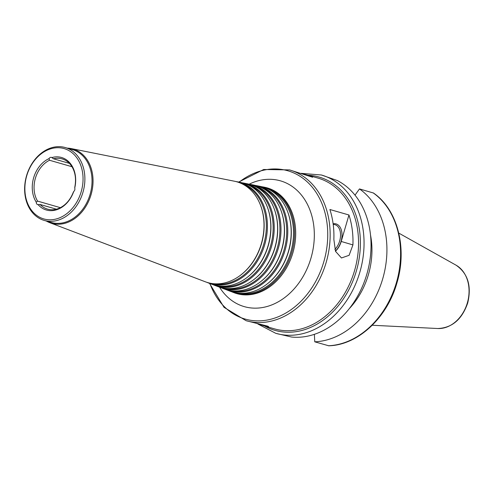<?xml version="1.0" encoding="UTF-8"?>
<svg xmlns="http://www.w3.org/2000/svg" width="493" height="493" viewBox="0 0 493 493"><rect width="100%" height="100%" fill="white"/><g stroke="black" fill="none" stroke-linecap="round" stroke-linejoin="round"><path stroke-width="0.74" d="M71.972 166.714L49.497 160.25L49.047 158.617A2.613 2.027 106.1 0 1 51.426 157.378A2.613 2.027 106.1 0 1 51.864 157.575L53.466 158.783L69.396 163.368M56.418 209.18L40.106 204.484L38.103 204.638A2.613 2.027 106.1 0 1 37.647 204.577A2.613 2.027 106.1 0 1 36.297 202.235L37.554 201.095L60.38 207.664M74.887 187.297L74.733 188.03A2.613 2.027 106.1 0 1 73.728 191.475L73.463 192.159M40.106 204.484A26.154 20.268 -73.9 0 0 47.599 209.143A26.154 20.268 -73.9 0 0 60.577 207.565C66.296 204.472 70.579 199.271 73.432 191.95M49.497 160.25A26.154 20.268 -73.9 0 0 37.554 201.095M38.103 204.638A27.331 21.181 -73.9 0 0 73.728 191.475M49.047 158.617A27.331 21.181 -73.9 0 0 36.297 202.235M44.265 220.433L51.414 222.491A37.924 29.389 -73.9 0 0 90.09 194.378A37.924 29.389 -73.9 0 0 72.391 149.601L65.242 147.543A37.924 29.389 -73.9 0 0 26.511 175.865A37.924 29.389 -73.9 0 0 44.265 220.433A37.924 29.389 -73.9 0 0 82.941 192.319A37.924 29.389 -73.9 0 0 65.242 147.543M46.311 221.024A38.645 29.95 -73.9 0 0 49.83 222.707A38.645 29.95 -73.9 0 0 91.063 194.661A38.645 29.95 -73.9 0 0 71.158 148.578A38.645 29.95 -73.9 0 0 67.288 148.134M81.172 191.802A36.618 28.378 -73.9 0 0 49.257 149.305A36.618 28.378 -73.9 0 0 31.453 210.178A36.618 28.378 -73.9 0 0 81.172 191.802M74.733 188.03A27.331 21.181 -73.9 0 0 51.864 157.575M74.745 187.457C76.304 179.643 75.46 172.864 72.218 167.115A26.154 20.268 -73.9 0 0 62.063 158.875A26.154 20.268 -73.9 0 0 53.466 158.783M231.63 291.739A54.92 42.558 -73.9 0 0 233.158 292.361A54.92 42.558 -73.9 0 0 291.764 252.508A54.92 42.558 -73.9 0 0 263.472 187.026A54.92 42.558 -73.9 0 0 261.845 186.742M237.595 293.07A54.347 42.115 -73.9 0 0 290.728 252.213A54.347 42.115 -73.9 0 0 267.607 188.782M266.072 284.794A54.168 41.973 -73.9 0 0 266.245 284.664A54.168 41.973 -73.9 0 0 288.528 251.578A54.168 41.973 -73.9 0 0 287.407 211.133A54.168 41.973 -73.9 0 0 287.327 210.936M225.449 289.391A54.372 42.133 -73.9 0 0 226.983 290.013L230.071 291.19A54.649 42.349 -73.9 0 0 265.9 284.917A54.649 42.349 -73.9 0 0 288.38 251.535A54.649 42.349 -73.9 0 0 287.253 210.733A54.649 42.349 -73.9 0 0 260.236 186.379L256.995 185.732A54.372 42.133 -73.9 0 0 255.362 185.448M226.983 290.013A54.372 42.133 -73.9 0 0 284.997 250.561A54.372 42.133 -73.9 0 0 256.995 185.732M231.359 290.704A53.799 41.689 -73.9 0 0 283.962 250.259A53.799 41.689 -73.9 0 0 261.068 187.469M259.54 282.507A53.62 41.548 -73.9 0 0 259.712 282.378A53.62 41.548 -73.9 0 0 281.768 249.631A53.62 41.548 -73.9 0 0 280.659 209.593A53.62 41.548 -73.9 0 0 280.579 209.396M219.274 287.043A53.823 41.708 -73.9 0 0 220.809 287.672L223.896 288.843A54.101 41.923 -73.9 0 0 259.367 282.637A54.101 41.923 -73.9 0 0 281.62 249.587A54.101 41.923 -73.9 0 0 280.499 209.192A54.101 41.923 -73.9 0 0 253.753 185.078L250.518 184.431A53.823 41.708 -73.9 0 0 248.885 184.148M220.809 287.672A53.823 41.708 -73.9 0 0 278.237 248.614A53.823 41.708 -73.9 0 0 250.518 184.431M225.122 288.343A53.25 41.264 -73.9 0 0 277.202 248.312A53.25 41.264 -73.9 0 0 254.524 186.157M253.001 280.221A53.071 41.129 -73.9 0 0 253.174 280.098A53.071 41.129 -73.9 0 0 275.002 247.677A53.071 41.129 -73.9 0 0 273.911 208.052A53.071 41.129 -73.9 0 0 273.831 207.855M213.099 284.695A53.275 41.283 -73.9 0 0 214.628 285.324L217.715 286.495A53.552 41.498 -73.9 0 0 252.829 280.351A53.552 41.498 -73.9 0 0 274.854 247.64A53.552 41.498 -73.9 0 0 273.751 207.652A53.552 41.498 -73.9 0 0 247.276 183.784L244.035 183.137A53.275 41.283 -73.9 0 0 242.402 182.854M214.628 285.324A53.275 41.283 -73.9 0 0 271.477 246.666A53.275 41.283 -73.9 0 0 244.035 183.137M218.88 285.977A52.702 40.839 -73.9 0 0 270.441 246.364A52.702 40.839 -73.9 0 0 247.985 184.844M246.469 277.941A52.523 40.703 -73.9 0 0 246.642 277.812A52.523 40.703 -73.9 0 0 268.241 245.73A52.523 40.703 -73.9 0 0 267.157 206.512A52.523 40.703 -73.9 0 0 267.077 206.314M206.918 282.347A52.726 40.864 -73.9 0 0 208.453 282.976L211.54 284.147A53.004 41.073 -73.9 0 0 246.29 278.064A53.004 41.073 -73.9 0 0 268.093 245.687A53.004 41.073 -73.9 0 0 266.996 206.117A53.004 41.073 -73.9 0 0 240.794 182.49L237.558 181.843A52.726 40.864 -73.9 0 0 235.925 181.56M208.453 282.976A52.726 40.864 -73.9 0 0 264.716 244.713A52.726 40.864 -73.9 0 0 237.558 181.843M212.643 283.611A52.153 40.414 -73.9 0 0 263.681 244.417A52.153 40.414 -73.9 0 0 241.447 183.532M239.931 275.655A51.975 40.278 -73.9 0 0 240.103 275.532A51.975 40.278 -73.9 0 0 261.481 243.782A51.975 40.278 -73.9 0 0 260.409 204.971A51.975 40.278 -73.9 0 0 260.329 204.774M49.83 222.707L205.365 281.799A52.455 40.648 -73.9 0 0 239.758 275.784A52.455 40.648 -73.9 0 0 261.333 243.739A52.455 40.648 -73.9 0 0 260.249 204.577A52.455 40.648 -73.9 0 0 234.317 181.196L71.158 148.578M209.519 283.383L224.013 307.318L246.124 320.709L267.576 326.126L268.623 326.649L264.168 325.904L259.731 324.425M333.86 239.432A78.461 60.805 -73.9 0 0 329.897 209.507L348.958 214.991A78.461 60.805 106.1 0 1 352.926 244.916L349.112 255.306L341.464 257.968L335.523 251.338L333.86 239.432M335.388 250.974A15.431 9.755 106.5 0 0 341.945 233.318A15.431 9.755 106.5 0 0 333.12 223.754M334.895 249.396A14.383 9.09 106.5 0 0 340.534 235.044A14.383 9.09 106.5 0 0 334.987 224.691A14.383 9.09 106.5 0 0 333.213 224.451M348.958 214.991L341.218 241.459A15.69 9.915 -73.5 0 1 335.462 251.171M302.523 173.85L307.564 175.095C310.873 176.106 312.562 176.821 312.63 177.252L289.52 169.906L263.675 169.5L238.674 182.065M257.833 323.993L275.815 333.336L291.529 337.033A82.386 63.843 -73.9 0 0 366.817 274.268A82.386 63.843 -73.9 0 0 337.292 180.53L321.387 174.99L301.137 173.351M314.361 334.34L314.768 341.822L328.763 345.79C357.887 345.112 387.178 317.843 396.92 282.97C407.532 248.33 397.592 209.426 373.454 193.009L359.477 188.924L355.003 195.16M349.34 308.593A69.31 53.712 -73.9 0 0 370.508 235.032M314.768 341.822A82.386 63.843 -73.9 0 0 382.704 278.841A82.386 63.843 -73.9 0 0 359.477 188.924M209.926 283.537A77.154 59.789 -73.9 0 0 267.551 319.975A77.154 59.789 -73.9 0 0 323.784 261.857A77.154 59.789 -73.9 0 0 307.533 182.151A77.154 59.789 -73.9 0 0 239.099 182.151M246.124 320.709A78.461 60.805 -73.9 0 0 326.132 262.541A78.461 60.805 -73.9 0 0 289.52 169.906M219.527 287.154A65.446 50.717 -73.9 0 0 268.617 306.042A65.446 50.717 -73.9 0 0 310.972 258.104A65.446 50.717 -73.9 0 0 300.976 194.513A65.446 50.717 -73.9 0 0 249.156 184.191M233.158 292.361L234.181 292.75A55.013 42.632 -73.9 0 0 292.879 252.835A55.013 42.632 -73.9 0 0 264.55 187.241L263.472 187.026M341.218 241.459L352.926 244.916M275.815 333.336A82.386 63.843 -73.9 0 0 359.828 272.259A82.386 63.843 -73.9 0 0 321.387 174.99M328.43 345.753A82.386 63.843 -73.9 0 0 396.366 282.772A82.386 63.843 -73.9 0 0 373.139 192.855M467.339 302.918A33.512 25.969 -73.9 0 0 456.019 265.16C467.869 273.332 471.764 285.952 467.697 303.016C462.003 319.427 452.032 327.931 437.784 328.523A33.512 25.969 -73.9 0 0 467.339 302.918M264.599 326.027A79.774 61.816 -73.9 0 0 356.297 271.224A79.774 61.816 -73.9 0 0 308.002 175.225M264.162 325.904L274.521 328.88A78.461 60.805 -73.9 0 0 354.529 270.712A78.461 60.805 -73.9 0 0 317.917 178.078L307.564 175.095M287.407 211.133L287.253 210.733M266.245 284.664L265.9 284.917M280.659 209.593L280.499 209.192M259.712 282.378L259.367 282.637M273.911 208.052L273.751 207.652M253.174 280.098L252.829 280.351M267.157 206.512L266.996 206.117M246.642 277.812L246.29 278.064M260.409 204.971L260.249 204.577M240.103 275.532L239.758 275.784M456.019 265.16L398.769 233.097M437.784 328.523L372.246 325.257"/></g></svg>
